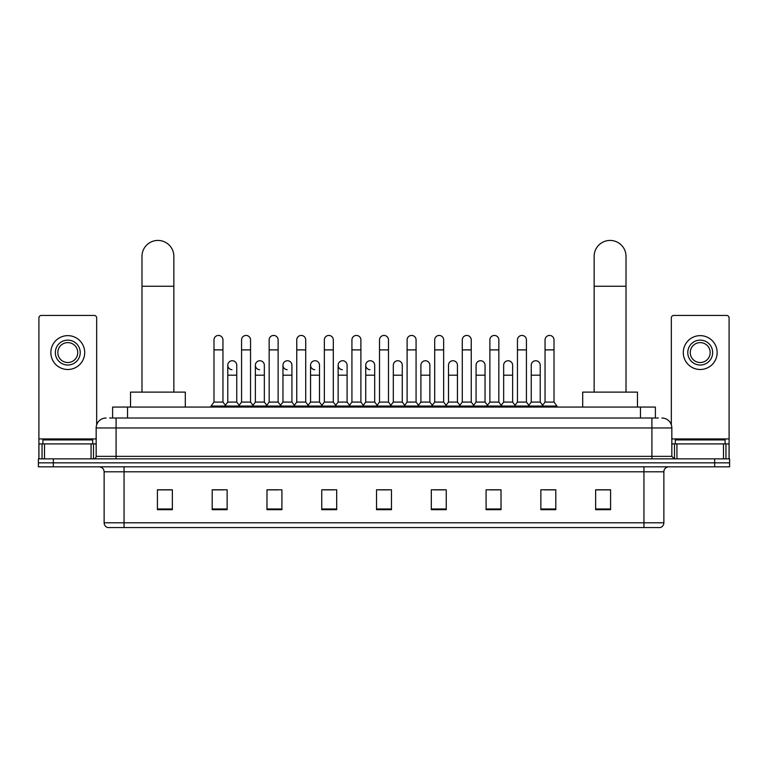 <?xml version="1.0" encoding="UTF-8"?>
<svg xmlns="http://www.w3.org/2000/svg" width="768" height="768" viewBox="0 0 768 768"><rect width="100%" height="100%" fill="white"/><g stroke="black" fill="none" stroke-linecap="round" stroke-linejoin="round"><path stroke-width="1.15" d="M112.608 418.013L112.608 407.059L655.392 407.059L655.392 418.013M109.843 418.013L658.387 418.013M109.613 418.013L116.083 418.013L116.083 427.968L96.163 427.968L96.163 456.355A2.486 2.486 0 0 1 93.677 458.851M106.128 418.013A9.955 9.955 0 0 0 96.163 427.968M661.872 418.013A9.955 9.955 0 0 1 671.837 427.968L671.837 456.355L674.323 458.851M53.338 458.851L38.4 458.851L38.4 462.835L53.338 462.835L38.4 462.835L38.4 466.819L53.338 466.819L53.338 462.835L714.662 462.835L53.338 462.835L53.338 458.851L714.662 458.851L714.662 462.835L729.6 462.835L714.662 462.835L714.662 466.819L53.338 466.819M714.662 466.819L729.6 466.819L729.6 458.851L714.662 458.851M663.869 522.787C663.725 525.178 662.534 526.771 660.278 527.568L643.949 527.568L643.949 522.787L663.869 522.787L663.869 471.792A4.982 4.982 0 0 1 668.842 466.819M643.949 527.568L107.722 527.568A4.982 4.982 0 0 1 104.131 522.787L104.131 471.792C103.843 468.768 102.182 467.107 99.158 466.819M610.579 509.693L610.579 489.773L595.642 489.773L595.642 509.693L610.579 509.693M555.802 509.693L555.802 489.773L540.864 489.773L540.864 509.693L555.802 509.693M501.024 509.693L501.024 489.773L486.086 489.773L486.086 509.693L501.024 509.693M446.246 509.693L446.246 489.773L431.309 489.773L431.309 509.693L446.246 509.693M172.358 509.693L172.358 489.773L157.421 489.773L157.421 509.693L172.358 509.693M227.136 509.693L227.136 489.773L212.198 489.773L212.198 509.693L227.136 509.693M281.914 509.693L281.914 489.773L266.976 489.773L266.976 509.693L281.914 509.693M336.691 509.693L336.691 489.773L321.754 489.773L321.754 509.693L336.691 509.693M391.469 509.693L391.469 489.773L376.531 489.773L376.531 509.693L391.469 509.693M489.37 489.869L499.334 489.869M544.55 489.869L554.506 489.869M323.846 489.869L333.802 489.869M268.666 489.869L278.63 489.869M213.494 489.869L223.45 489.869M434.198 489.869L444.154 489.869M379.018 489.869L388.982 489.869M172.358 489.869L157.421 489.869M610.579 489.869L595.642 489.869M92.678 443.904L92.678 439.92L42.883 439.92L42.883 443.904M91.066 458.851L91.066 443.904L44.496 443.904L44.496 458.851M96.662 424.858L96.662 317.914A2.486 2.486 0 0 0 94.176 315.427L41.386 315.427A2.486 2.486 0 0 0 38.899 317.914L38.899 443.904L44.496 443.904M91.066 443.904L96.163 443.904M38.899 458.851L38.899 443.904M67.786 340.128A12.451 12.451 0 0 0 55.334 352.579A12.451 12.451 0 0 0 67.786 365.03A12.451 12.451 0 0 0 80.227 352.579A12.451 12.451 0 0 0 67.786 340.128M67.786 342.614A9.955 9.955 0 0 0 57.821 352.579A9.955 9.955 0 0 0 67.786 362.534A9.955 9.955 0 0 0 77.741 352.579A9.955 9.955 0 0 0 67.786 342.614M67.786 369.504A16.934 16.934 0 0 0 84.71 352.579A16.934 16.934 0 0 0 67.786 335.645A16.934 16.934 0 0 0 50.851 352.579A16.934 16.934 0 0 0 67.786 369.504M141.984 392.122L141.984 256.368A15.936 15.936 0 0 1 157.92 240.432A15.936 15.936 0 0 1 173.856 256.368A15.936 15.936 0 0 0 157.92 240.432M173.856 392.122L173.856 256.368M185.309 407.059L185.309 392.122L130.531 392.122L130.531 407.059M594.144 392.122L594.144 256.368A15.936 15.936 0 0 1 610.08 240.432A15.936 15.936 0 0 1 626.016 256.368A15.936 15.936 0 0 0 610.08 240.432M626.016 392.122L626.016 256.368M637.469 407.059L637.469 392.122L582.691 392.122L582.691 407.059M213.984 349.891L222.95 349.891L222.95 402.077L213.984 402.077L213.984 339.926A4.483 4.483 0 0 1 218.755 335.453A4.483 4.483 0 0 1 222.95 339.926A4.483 4.483 0 0 0 218.755 335.453M213.984 402.077L210.998 406.061L210.998 407.059M222.95 402.077L225.936 406.061L210.998 406.061M241.574 402.077L241.574 349.891L250.541 349.891L250.541 402.077L241.574 402.077L238.589 406.061L225.936 406.061L225.936 407.059M241.574 349.891L241.574 339.926A4.483 4.483 0 0 1 246.336 335.453A4.483 4.483 0 0 1 250.541 339.926A4.483 4.483 0 0 0 246.336 335.453M250.541 402.077L253.526 406.061L238.589 406.061L238.589 407.059M269.165 402.077L269.165 349.891L278.131 349.891L278.131 402.077L269.165 402.077L266.179 406.061L253.526 406.061L253.526 407.059M269.165 349.891L269.165 339.926A4.483 4.483 0 0 1 273.926 335.453A4.483 4.483 0 0 1 278.131 339.926A4.483 4.483 0 0 0 273.926 335.453M278.131 402.077L281.117 406.061L266.179 406.061L266.179 407.059M296.755 402.077L296.755 349.891L305.722 349.891L305.722 402.077L296.755 402.077L293.77 406.061L281.117 406.061L281.117 407.059M296.755 349.891L296.755 339.926A4.483 4.483 0 0 1 301.517 335.453A4.483 4.483 0 0 1 305.722 339.926A4.483 4.483 0 0 0 301.517 335.453M305.722 402.077L308.707 406.061L293.77 406.061L293.77 407.059M324.346 402.077L324.346 349.891L333.302 349.891L333.302 402.077L324.346 402.077L321.35 406.061L308.707 406.061L308.707 407.059M324.346 349.891L324.346 339.926A4.483 4.483 0 0 1 329.107 335.453A4.483 4.483 0 0 1 333.302 339.926A4.483 4.483 0 0 0 329.107 335.453M333.302 402.077L336.298 406.061L321.35 406.061L321.35 407.059M351.926 402.077L351.926 349.891L360.893 349.891L360.893 402.077L351.926 402.077L348.941 406.061L336.298 406.061L336.298 407.059M351.926 349.891L351.926 339.926A4.483 4.483 0 0 1 356.698 335.453A4.483 4.483 0 0 1 360.893 339.926A4.483 4.483 0 0 0 356.698 335.453M360.893 402.077L363.878 406.061L348.941 406.061L348.941 407.059M379.517 402.077L379.517 349.891L388.483 349.891L388.483 402.077L379.517 402.077L376.531 406.061L363.878 406.061L363.878 407.059M379.517 349.891L379.517 339.926A4.483 4.483 0 0 1 384.278 335.453A4.483 4.483 0 0 1 388.483 339.926A4.483 4.483 0 0 0 384.278 335.453M388.483 402.077L391.469 406.061L376.531 406.061L376.531 407.059M407.107 402.077L407.107 349.891L416.074 349.891L416.074 402.077L407.107 402.077L404.122 406.061L391.469 406.061L391.469 407.059M407.107 349.891L407.107 339.926A4.483 4.483 0 0 1 411.869 335.453A4.483 4.483 0 0 1 416.074 339.926A4.483 4.483 0 0 0 411.869 335.453M416.074 402.077L419.059 406.061L404.122 406.061L404.122 407.059M434.698 402.077L434.698 349.891L443.654 349.891L443.654 402.077L434.698 402.077L431.702 406.061L419.059 406.061L419.059 407.059M434.698 349.891L434.698 339.926A4.483 4.483 0 0 1 439.459 335.453A4.483 4.483 0 0 1 443.654 339.926A4.483 4.483 0 0 0 439.459 335.453M443.654 402.077L446.65 406.061L431.702 406.061L431.702 407.059M462.278 402.077L462.278 349.891L471.245 349.891L471.245 402.077L462.278 402.077L459.293 406.061L446.65 406.061L446.65 407.059M462.278 349.891L462.278 339.926A4.483 4.483 0 0 1 467.05 335.453A4.483 4.483 0 0 1 471.245 339.926A4.483 4.483 0 0 0 467.05 335.453M471.245 402.077L474.23 406.061L459.293 406.061L459.293 407.059M489.869 402.077L489.869 349.891L498.835 349.891L498.835 402.077L489.869 402.077L486.883 406.061L474.23 406.061L474.23 407.059M489.869 349.891L489.869 339.926A4.483 4.483 0 0 1 494.63 335.453A4.483 4.483 0 0 1 498.835 339.926A4.483 4.483 0 0 0 494.63 335.453M498.835 402.077L501.821 406.061L486.883 406.061L486.883 407.059M517.459 402.077L517.459 349.891L526.426 349.891L526.426 402.077L517.459 402.077L514.474 406.061L501.821 406.061L501.821 407.059M517.459 349.891L517.459 339.926A4.483 4.483 0 0 1 522.221 335.453A4.483 4.483 0 0 1 526.426 339.926A4.483 4.483 0 0 0 522.221 335.453M526.426 402.077L529.411 406.061L514.474 406.061L514.474 407.059M545.05 402.077L545.05 349.891L554.016 349.891L554.016 402.077L545.05 402.077L542.064 406.061L529.411 406.061L529.411 407.059M545.05 349.891L545.05 339.926A4.483 4.483 0 0 1 549.811 335.453A4.483 4.483 0 0 1 554.016 339.926A4.483 4.483 0 0 0 549.811 335.453M554.016 402.077L557.002 406.061L542.064 406.061L542.064 407.059M557.002 406.061L557.002 407.059M231.984 369.696A4.483 4.483 0 0 1 227.779 365.222A4.483 4.483 0 0 1 232.55 360.749A4.483 4.483 0 0 1 236.746 365.222L236.746 375.187L227.779 375.187L227.779 365.222M236.746 375.187L236.746 402.077L227.779 402.077L227.779 375.187M227.779 402.077L225.37 405.293M236.746 402.077L239.165 405.293M259.574 369.696A4.483 4.483 0 0 1 255.37 365.222A4.483 4.483 0 0 1 260.131 360.749A4.483 4.483 0 0 1 264.336 365.222L264.336 375.187L255.37 375.187L255.37 365.222M264.336 375.187L264.336 402.077L255.37 402.077L255.37 375.187M255.37 402.077L252.96 405.293M264.336 402.077L266.746 405.293M287.155 369.696A4.483 4.483 0 0 1 282.96 365.222A4.483 4.483 0 0 1 287.722 360.749A4.483 4.483 0 0 1 291.926 365.222L291.926 375.187L282.96 375.187L282.96 365.222M291.926 375.187L291.926 402.077L282.96 402.077L282.96 375.187M282.96 402.077L280.541 405.293M291.926 402.077L294.336 405.293M314.746 369.696A4.483 4.483 0 0 1 310.55 365.222A4.483 4.483 0 0 1 315.312 360.749A4.483 4.483 0 0 1 319.507 365.222L319.507 375.187L310.55 375.187L310.55 365.222M319.507 375.187L319.507 402.077L310.55 402.077L310.55 375.187M310.55 402.077L308.131 405.293M319.507 402.077L321.926 405.293M342.336 369.696A4.483 4.483 0 0 1 338.131 365.222A4.483 4.483 0 0 1 342.902 360.749A4.483 4.483 0 0 1 347.098 365.222L347.098 375.187L338.131 375.187L338.131 365.222M347.098 375.187L347.098 402.077L338.131 402.077L338.131 375.187M338.131 402.077L335.722 405.293M347.098 402.077L349.517 405.293M369.926 369.696A4.483 4.483 0 0 1 365.722 365.222A4.483 4.483 0 0 1 370.483 360.749A4.483 4.483 0 0 1 374.688 365.222L374.688 375.187L365.722 375.187L365.722 365.222M374.688 375.187L374.688 402.077L365.722 402.077L365.722 375.187M365.722 402.077L363.312 405.293M374.688 402.077L377.107 405.293M393.312 365.222A4.483 4.483 0 0 1 398.074 360.749A4.483 4.483 0 0 1 402.278 365.222L402.278 375.187L393.312 375.187L393.312 365.222M402.278 375.187L402.278 402.077L393.312 402.077L393.312 375.187M393.312 402.077L390.893 405.293M402.278 402.077L404.688 405.293M420.902 365.222A4.483 4.483 0 0 1 425.664 360.749A4.483 4.483 0 0 1 429.869 365.222L429.869 375.187L420.902 375.187L420.902 365.222M429.869 375.187L429.869 402.077L420.902 402.077L420.902 375.187M420.902 402.077L418.483 405.293M429.869 402.077L432.278 405.293M448.493 365.222A4.483 4.483 0 0 1 453.254 360.749A4.483 4.483 0 0 1 457.45 365.222L457.45 375.187L448.493 375.187L448.493 365.222M457.45 375.187L457.45 402.077L448.493 402.077L448.493 375.187M448.493 402.077L446.074 405.293M457.45 402.077L459.869 405.293M476.074 365.222A4.483 4.483 0 0 1 480.845 360.749A4.483 4.483 0 0 1 485.04 365.222L485.04 375.187L476.074 375.187L476.074 365.222M485.04 375.187L485.04 402.077L476.074 402.077L476.074 375.187M476.074 402.077L473.664 405.293M485.04 402.077L487.459 405.293M503.664 365.222A4.483 4.483 0 0 1 508.426 360.749A4.483 4.483 0 0 1 512.63 365.222L512.63 375.187L503.664 375.187L503.664 365.222M512.63 375.187L512.63 402.077L503.664 402.077L503.664 375.187M503.664 402.077L501.254 405.293M512.63 402.077L515.04 405.293M531.254 365.222A4.483 4.483 0 0 1 536.016 360.749A4.483 4.483 0 0 1 540.221 365.222L540.221 375.187L531.254 375.187L531.254 365.222M540.221 375.187L540.221 402.077L531.254 402.077L531.254 375.187M531.254 402.077L528.835 405.293M540.221 402.077L542.63 405.293M723.504 458.851L723.504 443.904L676.934 443.904L676.934 458.851M723.504 443.904L729.101 443.904L729.101 317.914A2.486 2.486 0 0 0 726.614 315.427L673.824 315.427A2.486 2.486 0 0 0 671.338 317.914L671.338 424.858M671.837 443.904L676.934 443.904M729.101 443.904L729.101 458.851M700.214 340.128A12.451 12.451 0 0 0 687.773 352.579A12.451 12.451 0 0 0 700.214 365.03A12.451 12.451 0 0 0 712.666 352.579A12.451 12.451 0 0 0 700.214 340.128M700.214 342.614A9.955 9.955 0 0 0 690.259 352.579A9.955 9.955 0 0 0 700.214 362.534A9.955 9.955 0 0 0 710.179 352.579A9.955 9.955 0 0 0 700.214 342.614M700.214 369.504A16.934 16.934 0 0 0 717.149 352.579A16.934 16.934 0 0 0 700.214 335.645A16.934 16.934 0 0 0 683.29 352.579A16.934 16.934 0 0 0 700.214 369.504M725.117 443.904L725.117 439.92L675.322 439.92L675.322 443.904M127.546 418.013L127.546 407.059M640.454 418.013L640.454 407.059M116.083 458.851L116.083 456.355L671.837 456.355M96.163 456.355L116.083 456.355L116.083 427.968L651.917 427.968L651.917 458.851M671.837 427.968L651.917 427.968L651.917 418.013M643.949 466.819L643.949 471.792L104.131 471.792M663.869 471.792L643.949 471.792L643.949 522.787L124.051 522.787L124.051 527.568M104.131 522.787L124.051 522.787L124.051 466.819M391.469 509.002L376.531 509.002M336.691 509.002L321.754 509.002M281.914 509.002L266.976 509.002M227.136 509.002L212.198 509.002M172.358 509.002L157.421 509.002M446.246 509.002L431.309 509.002M501.024 509.002L486.086 509.002M555.802 509.002L540.864 509.002M610.579 509.002L595.642 509.002M96.163 438.931L38.899 438.931M93.514 443.904L93.514 458.851M38.938 443.904L38.938 458.851M42.048 458.851L42.048 443.904M141.984 286.243L173.856 286.243M594.144 286.243L626.016 286.243M729.101 438.931L671.837 438.931M729.062 458.851L729.062 443.904M725.952 443.904L725.952 458.851M674.486 458.851L674.486 443.904M222.95 349.891L222.95 339.926M250.541 349.891L250.541 339.926M278.131 349.891L278.131 339.926M305.722 349.891L305.722 339.926M333.302 349.891L333.302 339.926M360.893 349.891L360.893 339.926M388.483 349.891L388.483 339.926M416.074 349.891L416.074 339.926M443.654 349.891L443.654 339.926M471.245 349.891L471.245 339.926M498.835 349.891L498.835 339.926M526.426 349.891L526.426 339.926M554.016 349.891L554.016 339.926"/></g></svg>
